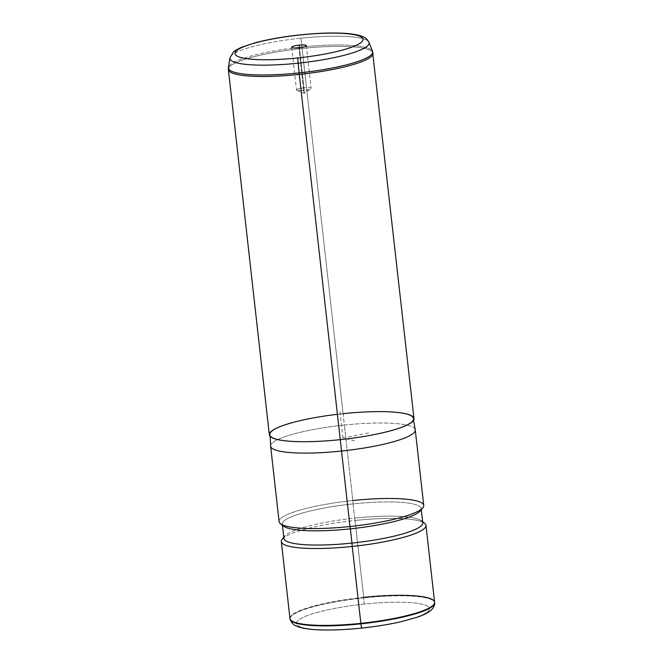 <?xml version="1.0" encoding="UTF-8"?>
<svg xmlns="http://www.w3.org/2000/svg" width="663" height="663" viewBox="0 0 663 663"><rect width="100%" height="100%" fill="white"/><g stroke="black" fill="none" stroke-linecap="round" stroke-linejoin="round"><path stroke-width="0.5" stroke-dasharray="3.31 2.49" d="M303.952 87.856L304.276 93.326L303.671 90.483A7.351 1.293 173.6 0 1 296.908 90.35A7.351 1.293 173.6 0 1 303.952 87.856L299.452 47.703L303.952 87.856A7.351 1.293 -6.4 0 0 296.502 89.994A7.351 1.293 -6.4 0 0 303.671 90.483A7.351 1.293 -6.4 0 0 311.121 88.353A7.351 1.293 -6.4 0 0 303.952 87.856A7.351 1.293 173.6 0 1 310.806 88.792A7.351 1.293 173.6 0 1 303.671 90.483L298.88 47.769L303.671 90.483L304.276 93.326L303.952 87.856M364.211 604.101A66.93 11.735 -6.4 0 0 296.402 623.046A66.93 11.735 -6.4 0 0 361.608 627.994A66.93 11.735 -6.4 0 0 429.425 609.048A66.93 11.735 -6.4 0 0 364.211 604.101L363.747 597.869A72.731 12.754 -6.4 0 0 290.079 619.151A72.731 12.754 173.6 0 1 363.747 597.869L364.211 604.101A66.93 11.735 173.6 0 1 429.425 609.048A66.93 11.735 173.6 0 1 361.608 627.994A66.93 11.735 173.6 0 1 296.402 623.046A66.93 11.735 173.6 0 1 364.211 604.101M289.955 618.463A72.773 12.763 173.6 0 1 363.689 597.363L363.747 597.869A72.731 12.754 173.6 0 1 434.621 602.94A72.731 12.754 -6.4 0 0 363.747 597.869L363.689 597.363A72.773 12.763 -6.4 0 0 289.98 618.662M422.679 522.121A72.773 12.763 -6.4 0 0 355.061 520.463L363.689 597.363L355.061 520.463A72.773 12.763 -6.4 0 0 283.822 537.693M363.689 597.363A72.773 12.763 173.6 0 1 434.596 602.244M282.231 539.185A72.773 12.763 173.6 0 1 355.061 520.463L354.688 518.143A69.864 12.249 -6.4 0 0 284.767 536.102L283.781 537.303M422.629 521.731L421.403 520.778A69.864 12.249 -6.4 0 0 354.688 518.143L355.061 520.463A72.773 12.763 173.6 0 1 424.56 523.215M283.897 538.397A69.864 12.249 173.6 0 1 354.688 518.143L353.089 503.897A69.864 12.249 -6.4 0 0 282.305 524.16A69.864 12.249 -6.4 0 0 282.537 524.93M283.656 526.198A69.864 12.249 173.6 0 1 353.089 503.897A69.864 12.249 173.6 0 1 421.104 509.391A69.864 12.249 -6.4 0 0 421.154 508.579A69.864 12.249 -6.4 0 0 353.089 503.897L354.688 518.143A69.864 12.249 173.6 0 1 422.754 522.825M279.09 521.632A72.773 12.763 173.6 0 1 352.824 500.532L353.089 503.897L352.824 500.532A72.773 12.763 -6.4 0 0 280.499 523.762M415.27 429.939A72.773 12.763 -6.4 0 0 344.362 425.058L352.824 500.532L344.362 425.058A72.773 12.763 -6.4 0 0 270.628 446.166M352.824 500.532A72.773 12.763 173.6 0 1 423.732 505.413M270.612 446.025A72.773 12.763 173.6 0 1 344.362 425.058L343.069 413.795A72.043 12.638 -6.4 0 0 270.056 434.547A72.043 12.638 -6.4 0 0 340.268 439.519L340.268 439.519A72.043 12.638 -6.4 0 0 413.248 418.486A72.043 12.638 -6.4 0 0 343.069 413.795L344.362 425.058A72.773 12.763 173.6 0 1 415.245 429.798M269.344 434.771A72.773 12.763 173.6 0 1 343.086 413.671L302.121 48.449A72.773 12.763 173.6 0 1 373.02 53.33A72.773 12.763 -6.4 0 0 302.121 48.449L343.086 413.671A72.773 12.763 -6.4 0 0 337.409 414.3M343.069 413.795A72.043 12.638 173.6 0 1 413.264 419.124A72.043 12.638 173.6 0 1 340.268 439.519A72.043 12.638 173.6 0 1 270.073 434.19A72.043 12.638 173.6 0 1 343.069 413.795M300.853 38.172A70.029 12.282 173.6 0 1 368.943 42.291A70.029 12.282 -6.4 0 0 300.853 38.172L301.947 47.015A72.574 12.73 173.6 0 1 372.507 51.283A72.574 12.73 -6.4 0 0 301.947 47.015L300.853 38.172A70.029 12.282 -6.4 0 0 229.912 57.888A70.029 12.282 173.6 0 1 300.853 38.172M343.086 413.671A72.773 12.763 173.6 0 1 413.985 418.544M302.121 48.449A72.773 12.763 -6.4 0 0 228.379 69.557A72.773 12.763 173.6 0 1 302.121 48.449L301.947 47.015A72.574 12.73 -6.4 0 0 228.428 67.444A72.574 12.73 173.6 0 1 301.947 47.015L302.121 48.449M368.603 432.889L342.945 438.052L356.321 441.152M342.945 438.052L339.754 409.568M296.908 90.35L304.276 93.326L310.806 88.792M282.305 524.16L282.43 525.253M421.154 508.579L421.278 509.673M270.056 434.547L270.148 436.353M413.248 418.486L413.563 420.267M306.331 45.631L311.121 88.353M291.712 47.272L296.502 89.994"/><path stroke-width="0.99" d="M283.822 537.693A72.773 12.763 -6.4 0 0 281.327 541.572A72.773 12.763 -6.4 0 0 352.235 546.453L360.854 623.344A72.773 12.763 -6.4 0 1 289.98 618.662L290.079 619.151C292.706 626.029 296.974 625.98 297.654 626.61C302.651 628.425 309.745 629.502 318.936 629.85C331.376 630.339 345.589 629.751 361.584 628.093L360.912 623.833A72.731 12.754 173.6 0 1 290.079 619.151A72.731 12.754 -6.4 0 0 360.912 623.833L361.608 627.994M360.912 623.833A72.731 12.754 -6.4 0 0 434.621 602.94A72.731 12.754 173.6 0 1 360.912 623.833M281.327 541.572L289.955 618.463A72.773 12.763 173.6 0 0 360.854 623.344L352.235 546.453A72.773 12.763 -6.4 0 0 425.969 525.345L434.596 602.244A72.773 12.763 173.6 0 1 360.854 623.344A72.773 12.763 -6.4 0 0 434.605 602.443A72.773 12.763 -6.4 0 0 363.689 597.363M425.969 525.345A72.773 12.763 -6.4 0 0 422.679 522.121M284.767 536.102A69.864 12.249 -6.4 0 0 351.97 543.08L352.235 546.453A72.773 12.763 173.6 0 1 282.231 539.185L283.781 537.303M422.629 521.731L424.56 523.215A72.773 12.763 173.6 0 1 352.235 546.453L351.97 543.08A69.864 12.249 -6.4 0 0 421.403 520.778M282.537 524.93A69.864 12.249 -6.4 0 0 350.371 528.842L351.97 543.08A69.864 12.249 173.6 0 1 283.897 538.397L282.43 525.253M421.278 509.673L422.754 522.825A69.864 12.249 173.6 0 1 351.97 543.08L350.371 528.842A69.864 12.249 -6.4 0 0 421.104 509.391A69.864 12.249 173.6 0 1 420.292 510.875A69.864 12.249 173.6 0 1 350.371 528.842A69.864 12.249 173.6 0 1 283.656 526.198L280.499 523.762A72.773 12.763 -6.4 0 0 349.998 526.513L350.371 528.842L349.998 526.513A72.773 12.763 -6.4 0 0 422.828 507.8A72.773 12.763 -6.4 0 0 352.824 500.532M270.628 446.166A72.773 12.763 -6.4 0 0 341.528 451.039L349.998 526.513A72.773 12.763 173.6 0 1 279.09 521.632L270.628 446.166M349.998 526.513L341.528 451.039A72.773 12.763 -6.4 0 0 415.27 429.939L423.732 505.413A72.773 12.763 173.6 0 1 349.998 526.513M413.563 420.267L415.245 429.798A72.773 12.763 173.6 0 1 341.528 451.039L340.285 439.644L341.528 451.039A72.773 12.763 173.6 0 1 270.612 446.025L270.148 436.353M337.409 414.3A72.773 12.763 -6.4 0 0 269.344 434.771A72.773 12.763 -6.4 0 0 340.252 439.652A72.773 12.763 -6.4 0 0 413.985 419.049A72.773 12.763 -6.4 0 0 343.086 413.671M368.943 42.291A70.029 12.282 173.6 0 1 298.135 63.176L297.77 57.946A64.41 11.296 -6.4 0 0 363.026 39.722A64.41 11.296 -6.4 0 0 300.273 34.957L300.273 34.957A64.41 11.296 -6.4 0 0 235.017 53.189A64.41 11.296 -6.4 0 0 297.77 57.946L298.135 63.176A70.029 12.282 173.6 0 1 229.912 57.888A70.029 12.282 -6.4 0 0 298.135 63.176A70.029 12.282 -6.4 0 0 368.943 42.291C365.984 36.954 362.628 36.821 361.758 36.233C356.843 34.493 349.898 33.465 340.931 33.15C329.03 32.719 315.489 33.283 300.306 34.866C283.217 36.697 268.184 39.332 255.205 42.764L241.688 47.239C236.708 49.584 233.973 51.159 233.467 51.979L229.912 57.888L228.428 67.444A72.574 12.73 -6.4 0 0 299.129 72.922L298.135 63.176L299.129 72.922A72.574 12.73 173.6 0 1 228.428 67.444L228.379 69.557A72.773 12.763 -6.4 0 0 299.286 74.43A72.773 12.763 -6.4 0 0 373.02 53.33A72.773 12.763 173.6 0 1 299.286 74.43L340.252 439.652L299.286 74.43A72.773 12.763 173.6 0 1 228.379 69.557L269.344 434.771A72.773 12.763 173.6 0 0 340.252 439.652A72.773 12.763 173.6 0 0 413.985 418.544L372.507 51.283A72.574 12.73 173.6 0 1 299.129 72.922L299.286 74.43L299.129 72.922A72.574 12.73 -6.4 0 0 372.507 51.283L368.943 42.291M297.77 57.946A64.41 11.296 173.6 0 1 235.017 53.189A64.41 11.296 173.6 0 1 300.273 34.957A64.41 11.296 173.6 0 1 363.026 39.722A64.41 11.296 173.6 0 1 297.77 57.946M299.162 45.142A7.351 1.293 -6.4 0 0 291.712 47.222A7.351 1.293 -6.4 0 0 298.88 47.769A7.351 1.293 -6.4 0 0 306.331 45.681A7.351 1.293 -6.4 0 0 299.162 45.142A7.351 1.293 173.6 0 1 306.331 45.631A7.351 1.293 173.6 0 1 298.88 47.769A7.351 1.293 173.6 0 1 291.712 47.272A7.351 1.293 173.6 0 1 299.162 45.142L299.452 47.703L299.162 45.142M361.584 628.093C375.904 626.568 389.057 624.438 401.032 621.72L416.737 617.386C421.825 615.695 425.886 613.855 428.928 611.866C433.61 608.783 435.003 604.623 434.621 602.94L434.605 602.443M422.828 507.8L420.292 510.875"/></g></svg>

